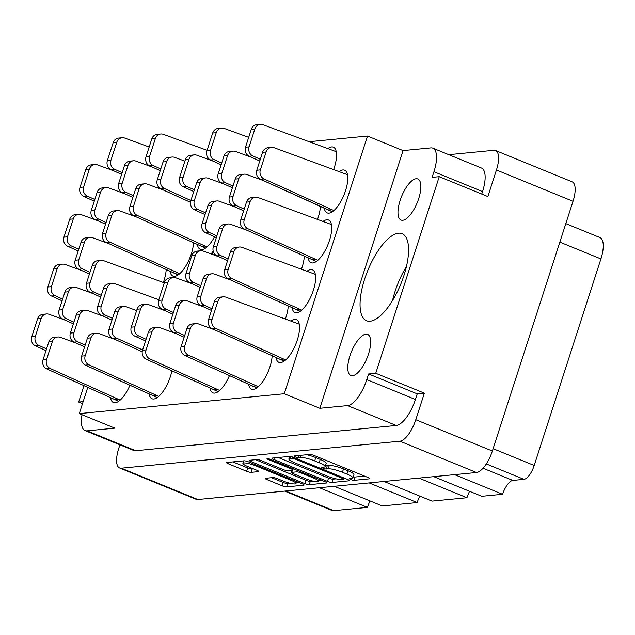 <?xml version="1.0" encoding="UTF-8"?>
<svg xmlns="http://www.w3.org/2000/svg" width="635" height="635" viewBox="0 0 635 635"><rect width="100%" height="100%" fill="white"/><g stroke="black" fill="none" stroke-linecap="round" stroke-linejoin="round"><path stroke-width="0.95" d="M255.683 465.836A9.319 1.691 -162.1 0 0 243.8 462.955A9.319 1.691 -162.1 0 0 242.911 463.352A9.319 1.691 -162.1 0 0 247.88 466.59L256.905 470.281A3.485 0.635 -162.1 0 1 258.762 471.495A3.485 0.635 -162.1 0 1 258.429 471.638L251.071 472.353A3.485 0.635 -162.1 0 1 246.626 471.281L228.433 463.836A3.485 0.635 -162.1 0 1 226.576 462.629A3.485 0.635 -162.1 0 1 226.901 462.478L244.11 460.812A3.485 0.635 -162.1 0 1 248.547 461.891L302.244 483.838A3.485 0.635 -162.1 0 1 304.101 485.053A3.485 0.635 -162.1 0 1 303.768 485.203L286.568 486.87A3.485 0.635 -162.1 0 1 282.123 485.791L267.057 479.631A3.485 0.635 -162.1 0 1 265.2 478.417A3.485 0.635 -162.1 0 1 265.533 478.274L272.899 477.56A3.485 0.635 -162.1 0 1 277.336 478.631L283.234 481.044A9.319 1.691 -162.1 0 0 295.997 483.529A9.319 1.691 -162.1 0 0 291.028 480.29L255.683 465.836L255.976 464.923M326.588 482.536L326.438 483.005A3.485 0.635 -162.1 0 0 326.771 482.854A3.485 0.635 -162.1 0 0 324.914 481.64L270.327 459.327A2.437 0.445 -162.1 0 0 267.216 458.573A2.437 0.445 -162.1 0 0 266.986 458.676A2.437 0.445 -162.1 0 0 268.287 459.526L290.957 468.789A3.485 0.635 -162.1 0 1 292.814 470.003A3.485 0.635 -162.1 0 1 292.481 470.154L291.775 472.337L296.656 471.861A3.485 0.635 -162.1 0 1 301.101 472.94L313.555 478.028A9.319 1.691 -162.1 0 1 318.516 481.274A9.319 1.691 -162.1 0 1 305.752 478.782L293.299 473.694A3.485 0.635 -162.1 0 1 291.441 472.48A3.485 0.635 -162.1 0 1 291.775 472.337M418.703 198.612A22.177 8.414 -67.8 0 0 417.806 178.983A22.177 8.414 -67.8 0 0 400.129 200.414A22.177 8.414 -67.8 0 0 401.026 220.043A22.177 8.414 -67.8 0 0 418.703 198.612M368.498 354.028A22.177 8.414 -67.8 0 0 367.609 334.399A22.177 8.414 -67.8 0 0 349.933 355.83A22.177 8.414 -67.8 0 0 350.822 375.46A22.177 8.414 -67.8 0 0 368.498 354.028M403.995 275.312A47.022 17.843 -67.8 0 0 402.114 233.704A47.022 17.843 -67.8 0 0 364.633 279.13A47.022 17.843 -67.8 0 0 366.522 320.746A47.022 17.843 -67.8 0 0 403.995 275.312M406.479 266.39A47.022 17.843 -67.8 0 0 395.026 291.552A47.022 17.843 -67.8 0 0 392.541 300.482M163.33 282.496A23.066 8.755 -67.8 0 0 163.981 280.591A23.066 8.755 -67.8 0 0 166.195 269.645M170.037 271.391A23.066 8.755 -67.8 0 0 172.95 276.098A23.066 8.755 -67.8 0 0 191.333 253.817A23.066 8.755 -67.8 0 0 193.548 242.872M149.122 394.049A23.066 8.755 -67.8 0 0 152.043 398.764A23.066 8.755 -67.8 0 0 170.426 376.476A23.066 8.755 -67.8 0 0 171.91 370.872M275.995 357.632A23.066 8.755 -67.8 0 0 278.916 362.339A23.066 8.755 -67.8 0 0 297.299 340.05A23.066 8.755 -67.8 0 0 296.37 319.635A23.066 8.755 -67.8 0 0 290.981 320.961M248.642 384.405A23.066 8.755 -67.8 0 0 251.555 389.12A23.066 8.755 -67.8 0 0 269.938 366.832A23.066 8.755 -67.8 0 0 272.153 355.886M285.385 318.921A23.066 8.755 -67.8 0 0 286.028 317.016A23.066 8.755 -67.8 0 0 288.242 306.078M308.173 258A23.066 8.755 -67.8 0 0 311.094 262.715A23.066 8.755 -67.8 0 0 329.478 240.427A23.066 8.755 -67.8 0 0 328.549 220.012A23.066 8.755 -67.8 0 0 323.159 221.337M301.474 269.105A23.066 8.755 -67.8 0 0 302.117 267.208A23.066 8.755 -67.8 0 0 304.332 256.262M317.556 219.289A23.066 8.755 -67.8 0 0 318.206 217.392A23.066 8.755 -67.8 0 0 320.421 206.446M292.084 307.816A23.066 8.755 -67.8 0 0 295.005 312.523A23.066 8.755 -67.8 0 0 313.388 290.243A23.066 8.755 -67.8 0 0 312.46 269.827A23.066 8.755 -67.8 0 0 307.07 271.153M333.645 169.482A23.066 8.755 -67.8 0 0 334.296 167.576A23.066 8.755 -67.8 0 0 333.375 147.169A23.066 8.755 -67.8 0 0 327.977 148.487M324.263 208.193A23.066 8.755 -67.8 0 0 327.184 212.9A23.066 8.755 -67.8 0 0 345.567 190.619A23.066 8.755 -67.8 0 0 344.638 170.204A23.066 8.755 -67.8 0 0 339.241 171.521M273.772 459.446L327.469 481.393A3.485 0.635 -162.1 0 0 331.907 482.473L349.115 480.806A3.485 0.635 -162.1 0 0 349.44 480.655A3.485 0.635 -162.1 0 0 347.591 479.449L293.894 457.494A3.485 0.635 -162.1 0 0 289.449 456.414L272.248 458.081A3.485 0.635 -162.1 0 0 271.915 458.232A3.485 0.635 -162.1 0 0 273.772 459.446L274.272 457.891M495.562 150.519L572.143 181.832A22.003 8.35 112.2 0 1 573.024 201.303L492.363 451.025A22.003 8.35 112.2 0 1 476.504 472.511L197.85 499.515A22.003 8.35 112.2 0 1 196.175 499.293L119.594 467.979A22.003 8.35 -67.8 0 0 121.269 468.201L399.923 441.198A22.003 8.35 -67.8 0 0 415.782 419.719L424.363 393.152L375.737 373.277L439.237 176.681L487.863 196.556L496.443 169.989A22.003 8.35 -67.8 0 0 495.562 150.519A22.003 8.35 -67.8 0 0 493.887 150.297L448.755 154.67M351.79 478.433L349.782 478.631A2.437 0.445 -162.1 0 0 349.552 478.734A2.437 0.445 -162.1 0 0 351.282 479.75A2.437 0.445 -162.1 0 0 353.957 480.338L369.451 478.838A3.485 0.635 -162.1 0 0 369.784 478.687A3.485 0.635 -162.1 0 0 367.927 477.472L314.23 455.525A3.485 0.635 -162.1 0 0 309.793 454.446L294.299 455.946A2.437 0.445 -162.1 0 0 294.068 456.049A2.437 0.445 -162.1 0 0 295.799 457.065A2.437 0.445 -162.1 0 0 298.474 457.652L300.482 457.462A11.144 2.024 -162.1 0 1 314.69 460.907L319.167 462.74A11.144 2.024 -162.1 0 1 325.104 466.614A11.144 2.024 -162.1 0 1 324.048 467.09L322.04 467.289A2.437 0.445 -162.1 0 0 321.81 467.392A2.437 0.445 -162.1 0 0 323.54 468.408A2.437 0.445 -162.1 0 0 326.215 468.995L328.224 468.805A11.144 2.024 -162.1 0 1 342.432 472.25L346.908 474.083A11.144 2.024 -162.1 0 1 352.846 477.957A11.144 2.024 -162.1 0 1 351.79 478.433M326.438 483.005L309.237 484.672A3.485 0.635 -162.1 0 1 304.792 483.592L251.103 461.645A3.485 0.635 -162.1 0 1 249.245 460.431A3.485 0.635 -162.1 0 1 249.579 460.28L256.937 459.565A3.485 0.635 -162.1 0 1 261.382 460.645L283.154 469.551A3.485 0.635 -162.1 0 0 287.599 470.622L292.481 470.154M334.248 486.299L382.278 505.936L417.187 502.555L369.149 482.917M433.761 476.655L481.798 496.292L502.595 494.276L454.557 474.639M384.008 481.473L432.038 501.11L466.947 497.729L418.909 478.091M119.904 444.825L118.713 448.508A22.003 8.35 -67.8 0 0 119.594 467.979M82.51 403.638L78.669 402.058L83.939 385.755M309.364 141.684L367.506 136.057L403.058 150.59L319.826 408.289L347.599 405.598A26.614 10.097 -67.8 0 0 366.784 379.611L368.61 373.967L375.737 373.277M424.363 393.152L417.235 393.843L415.409 399.486A26.614 10.097 112.2 0 1 396.224 425.474L135.692 450.723A26.614 10.097 112.2 0 1 133.667 450.453L85.042 430.57A26.614 10.097 -67.8 0 0 87.066 430.84L135.692 450.723M417.235 393.843L368.61 373.967M433.935 171.728A26.614 10.097 -67.8 0 0 432.864 148.169L481.489 168.045A26.614 10.097 112.2 0 1 482.552 191.603L433.935 171.728L432.11 177.371L439.237 176.681M482.552 191.603L481.759 194.064M213.177 251.023L212.225 251.96L211.534 254.095M197.39 244.61A23.066 8.755 -67.8 0 0 200.311 249.325A23.066 8.755 -67.8 0 0 214.543 236.807M110.506 397.796A23.066 8.755 -67.8 0 0 113.419 402.503A23.066 8.755 -67.8 0 0 129.889 385.334M210.018 388.152A23.066 8.755 -67.8 0 0 212.939 392.859A23.066 8.755 -67.8 0 0 229.41 375.69M367.506 136.057L284.266 393.748L79.288 413.615L87.733 387.469M83.161 401.63L78.669 402.058M79.288 413.615L114.848 428.149L87.066 430.84M319.826 408.289L284.266 393.748M403.058 150.59L430.84 147.899A26.614 10.097 -67.8 0 1 432.864 148.169M82.018 414.734A26.614 10.097 -67.8 0 0 85.042 430.57M565.817 223.615L599.948 237.561A24.13 9.16 112.2 0 1 600.916 258.921L534.202 465.479A14.192 5.39 112.2 0 1 523.97 479.338L512.826 480.417A14.192 5.39 -67.8 0 0 502.595 494.276M285.671 491.006L333.708 510.643L367.427 507.373L319.389 487.736M466.947 497.729A17.74 6.731 112.2 0 1 469.575 491.292M417.187 502.555A17.74 6.731 112.2 0 1 419.822 496.118M367.427 507.373A17.74 6.731 112.2 0 1 370.062 500.936M333.708 510.643A24.13 9.16 112.2 0 1 331.875 510.397L284.678 491.101M213.074 252.309L212.225 251.96M352.846 477.957L353.925 474.639A11.144 2.024 -162.1 0 0 347.98 470.757L346.908 474.083M325.509 465.376A2.437 0.445 -162.1 0 0 327.287 465.677L329.295 465.479A11.144 2.024 -162.1 0 1 343.503 468.932L347.98 470.757M325.104 466.614L326.184 463.296A11.144 2.024 -162.1 0 0 320.238 459.415L319.167 462.74M306.705 454.747A11.144 2.024 -162.1 0 1 315.762 457.589L320.238 459.415M353.25 476.718A2.437 0.445 -162.1 0 0 355.036 477.02L364.546 476.091M278.225 457.502L328.541 478.076A3.485 0.635 -162.1 0 0 332.978 479.155L336.066 478.853M343.329 479.258A2.437 0.445 -162.1 0 0 343.567 479.147A2.437 0.445 -162.1 0 0 342.265 478.306L295.132 459.034A2.437 0.445 -162.1 0 0 292.029 458.279L289.909 458.486A11.144 2.024 -162.1 0 0 288.854 458.962A11.144 2.024 -162.1 0 0 294.791 462.836L327.009 476.012A11.144 2.024 -162.1 0 0 341.217 479.457L343.329 479.258M321.54 480.258L318.754 480.528M312.991 481.092L310.309 481.354L309.237 484.672M255.556 459.7L305.872 480.274A3.485 0.635 -162.1 0 0 310.309 481.354M293.14 468.987L293.799 468.924M232.878 461.899L247.698 467.955A3.485 0.635 -162.1 0 0 252.143 469.035L253.524 468.9M271.51 477.695L283.194 482.465A3.485 0.635 -162.1 0 0 287.639 483.545L290.243 483.298M296.259 482.711L298.863 482.457M45.998 350.623L35.465 345.853A7.096 6.437 -95.5 0 1 31.75 336.82L37.544 318.881A7.096 6.437 -95.5 0 1 42.934 314.309L46.498 313.96A7.096 6.437 -95.5 0 1 49.109 314.301L65.492 320.286M46.545 348.917L39.037 345.503A7.096 6.437 -95.5 0 1 35.314 336.471L41.108 318.54A7.096 6.437 -95.5 0 1 46.498 313.96M332.399 211.693L260.493 179.284A7.096 6.437 -95.5 0 1 256.778 170.251L262.565 152.321A7.096 6.437 -95.5 0 1 267.962 147.741L271.526 147.391A7.096 6.437 -95.5 0 1 274.137 147.733L347.52 174.72L274.137 147.733A7.096 6.437 -95.5 0 0 271.526 147.391A7.096 6.437 -95.5 0 0 266.128 151.971A7.096 6.437 -95.5 0 1 271.526 147.391L267.962 147.741A7.096 6.437 -95.5 0 0 262.565 152.321L266.128 151.971L260.342 169.902L266.128 151.971L262.565 152.321L256.778 170.251L260.342 169.902A7.096 6.437 -95.5 0 0 264.057 178.943A7.096 6.437 -95.5 0 1 260.342 169.902L256.778 170.251A7.096 6.437 -95.5 0 0 260.493 179.284L264.057 178.943L331.795 209.645L264.057 178.943L260.493 179.284L328.224 209.987L331.795 209.645L333.915 210.51L331.795 209.645L328.224 209.987L332.399 211.693M259.755 161.02L249.23 156.25A7.096 6.437 -95.5 0 1 245.507 147.217L251.301 129.286A7.096 6.437 -95.5 0 1 256.699 124.706L260.263 124.357A7.096 6.437 -95.5 0 1 262.874 124.698L336.256 151.686M260.31 159.314L252.793 155.9A7.096 6.437 -95.5 0 1 249.071 146.868L254.865 128.937A7.096 6.437 -95.5 0 1 260.263 124.357M200.223 287.425L189.698 282.654A7.096 6.437 -95.5 0 1 185.976 273.622L191.77 255.683A7.096 6.437 -95.5 0 1 197.16 251.103L200.731 250.762A7.096 6.437 -95.5 0 1 203.343 251.103L219.726 257.088M200.779 285.71L193.262 282.305A7.096 6.437 -95.5 0 1 189.54 273.272L195.334 255.341A7.096 6.437 -95.5 0 1 200.731 250.762M300.228 311.325L228.314 278.908A7.096 6.437 -95.5 0 1 224.599 269.875L230.386 251.944A7.096 6.437 -95.5 0 1 235.783 247.364L239.347 247.015A7.096 6.437 -95.5 0 1 241.959 247.356L315.341 274.344M301.736 310.134L231.878 278.567A7.096 6.437 -95.5 0 1 228.163 269.534L233.95 251.595A7.096 6.437 -95.5 0 1 239.347 247.015M296.045 309.61L299.617 309.269M221.139 164.767L210.606 159.988A7.096 6.437 -95.5 0 1 206.891 150.955L212.685 133.025A7.096 6.437 -95.5 0 1 218.075 128.445L221.639 128.103A7.096 6.437 -95.5 0 1 224.25 128.437L248.69 137.366M221.686 163.052L214.17 159.647A7.096 6.437 -95.5 0 1 210.455 150.614L216.249 132.683A7.096 6.437 -95.5 0 1 221.639 128.103M243.665 210.836L233.14 206.065A7.096 6.437 -95.5 0 1 229.418 197.025L235.212 179.094A7.096 6.437 -95.5 0 1 240.609 174.514L244.173 174.173A7.096 6.437 -95.5 0 1 246.785 174.506L263.168 180.499M244.221 209.121L236.704 205.716A7.096 6.437 -95.5 0 1 232.981 196.683L238.776 178.752A7.096 6.437 -95.5 0 1 244.173 174.173M205.049 214.574L194.516 209.804A7.096 6.437 -95.5 0 1 190.802 200.771L196.596 182.84A7.096 6.437 -95.5 0 1 201.986 178.26L205.549 177.911A7.096 6.437 -95.5 0 1 208.161 178.252L224.544 184.237M205.597 212.868L198.088 209.463A7.096 6.437 -95.5 0 1 194.366 200.422L200.16 182.491A7.096 6.437 -95.5 0 1 205.549 177.911M227.576 260.644L217.051 255.873A7.096 6.437 -95.5 0 1 213.328 246.84L219.123 228.91A7.096 6.437 -95.5 0 1 224.52 224.33L228.084 223.98A7.096 6.437 -95.5 0 1 230.695 224.322L247.078 230.307M228.132 258.937L220.615 255.532A7.096 6.437 -95.5 0 1 216.892 246.499L222.687 228.56A7.096 6.437 -95.5 0 1 228.084 223.98M145.518 340.979L134.985 336.209A7.096 6.437 -95.5 0 1 131.27 327.176L137.065 309.237A7.096 6.437 -95.5 0 1 142.454 304.665L146.018 304.316A7.096 6.437 -95.5 0 1 148.63 304.657L165.013 310.642M146.066 339.273L138.549 335.859A7.096 6.437 -95.5 0 1 134.834 326.827L140.629 308.896A7.096 6.437 -95.5 0 1 146.018 304.316M232.402 187.801L221.877 183.031A7.096 6.437 -95.5 0 1 218.154 173.99L223.949 156.059A7.096 6.437 -95.5 0 1 229.338 151.479L232.902 151.138A7.096 6.437 -95.5 0 1 235.522 151.471L251.897 157.464M232.958 186.087L225.441 182.682A7.096 6.437 -95.5 0 1 221.718 173.649L227.513 155.718A7.096 6.437 -95.5 0 1 232.902 151.138M193.778 191.54L183.253 186.769A7.096 6.437 -95.5 0 1 179.538 177.736L185.325 159.806A7.096 6.437 -95.5 0 1 190.722 155.226L194.286 154.876A7.096 6.437 -95.5 0 1 196.898 155.218L213.281 161.203M194.334 189.833L186.817 186.428A7.096 6.437 -95.5 0 1 183.102 177.387L188.897 159.456A7.096 6.437 -95.5 0 1 194.286 154.876M316.317 261.509L244.404 229.1A7.096 6.437 -95.5 0 1 240.689 220.059L246.475 202.128A7.096 6.437 -95.5 0 1 251.873 197.548L255.437 197.207A7.096 6.437 -95.5 0 1 258.048 197.541L331.43 224.536M317.825 260.318L247.967 228.751A7.096 6.437 -95.5 0 1 244.253 219.718L250.039 201.787A7.096 6.437 -95.5 0 1 255.437 197.207M312.134 259.802L315.706 259.453M216.313 237.609L205.788 232.839A7.096 6.437 -95.5 0 1 202.065 223.806L207.859 205.875A7.096 6.437 -95.5 0 1 213.249 201.295L216.813 200.946A7.096 6.437 -95.5 0 1 219.432 201.287L235.815 207.272M216.868 235.902L209.352 232.497A7.096 6.437 -95.5 0 1 205.629 223.456L211.423 205.526A7.096 6.437 -95.5 0 1 216.813 200.946M184.134 337.241L173.609 332.462A7.096 6.437 -95.5 0 1 169.886 323.429L175.681 305.498A7.096 6.437 -95.5 0 1 181.07 300.919L184.642 300.577A7.096 6.437 -95.5 0 1 187.254 300.911L203.637 306.895M184.69 335.526L177.173 332.121A7.096 6.437 -95.5 0 1 173.45 323.088L179.245 305.149A7.096 6.437 -95.5 0 1 184.642 300.577M172.871 314.206L162.338 309.428A7.096 6.437 -95.5 0 1 158.623 300.395L164.417 282.464A7.096 6.437 -95.5 0 1 169.807 277.884L173.371 277.535A7.096 6.437 -95.5 0 1 175.982 277.876L192.365 283.861M173.418 312.491L165.91 309.086A7.096 6.437 -95.5 0 1 162.187 300.053L167.981 282.115A7.096 6.437 -95.5 0 1 173.371 277.535M211.487 310.459L200.962 305.689A7.096 6.437 -95.5 0 1 197.239 296.656L203.033 278.717A7.096 6.437 -95.5 0 1 208.431 274.145L211.995 273.796A7.096 6.437 -95.5 0 1 214.606 274.137L230.989 280.122M212.042 308.745L204.526 305.34A7.096 6.437 -95.5 0 1 200.811 296.307L206.597 278.376A7.096 6.437 -95.5 0 1 211.995 273.796M218.162 391.652L146.256 359.243A7.096 6.437 -95.5 0 1 142.534 350.21L148.328 332.28A7.096 6.437 -95.5 0 1 153.718 327.7L157.282 327.35A7.096 6.437 -95.5 0 1 159.901 327.692L176.276 333.677M219.67 390.469L149.82 358.894A7.096 6.437 -95.5 0 1 146.098 349.861L151.892 331.93A7.096 6.437 -95.5 0 1 157.282 327.35M213.987 389.946L217.551 389.604M256.778 387.914L184.872 355.497A7.096 6.437 -95.5 0 1 181.15 346.464L186.944 328.533A7.096 6.437 -95.5 0 1 192.341 323.953L195.905 323.612A7.096 6.437 -95.5 0 1 198.517 323.945L214.9 329.938M258.286 386.723L188.436 355.155A7.096 6.437 -95.5 0 1 184.721 346.123L190.508 328.192A7.096 6.437 -95.5 0 1 195.905 323.612M252.603 386.207L256.167 385.858M284.139 361.132L212.225 328.724A7.096 6.437 -95.5 0 1 208.51 319.691L214.297 301.752A7.096 6.437 -95.5 0 1 219.694 297.18L223.258 296.831A7.096 6.437 -95.5 0 1 225.869 297.172L299.252 324.16M285.647 359.95L215.789 328.374A7.096 6.437 -95.5 0 1 212.074 319.341L217.861 301.411A7.096 6.437 -95.5 0 1 223.258 296.831M279.964 359.426L283.527 359.085M118.642 401.296L46.736 368.887A7.096 6.437 -95.5 0 1 43.013 359.854L48.808 341.924A7.096 6.437 -95.5 0 1 54.197 337.344L57.769 336.994A7.096 6.437 -95.5 0 1 60.381 337.336L76.764 343.321M120.15 400.113L50.3 368.538A7.096 6.437 -95.5 0 1 46.577 359.505L52.372 341.574A7.096 6.437 -95.5 0 1 57.769 336.994M114.467 399.59L118.031 399.248M157.266 397.558L85.352 365.141A7.096 6.437 -95.5 0 1 81.637 356.108L87.424 338.177A7.096 6.437 -95.5 0 1 92.821 333.597L96.385 333.256A7.096 6.437 -95.5 0 1 98.996 333.589L115.38 339.574M158.774 396.367L88.916 364.8A7.096 6.437 -95.5 0 1 85.201 355.767L90.988 337.836A7.096 6.437 -95.5 0 1 96.385 333.256M153.091 395.851L156.655 395.502M73.35 323.85L62.825 319.072A7.096 6.437 -95.5 0 1 59.103 310.039L64.897 292.108A7.096 6.437 -95.5 0 1 70.287 287.528L73.858 287.179A7.096 6.437 -95.5 0 1 76.47 287.52L92.853 293.505M73.906 322.135L66.389 318.73A7.096 6.437 -95.5 0 1 62.667 309.697L68.461 291.759A7.096 6.437 -95.5 0 1 73.858 287.179M111.966 320.103L101.441 315.333A7.096 6.437 -95.5 0 1 97.727 306.3L103.513 288.361A7.096 6.437 -95.5 0 1 108.91 283.789L112.474 283.44A7.096 6.437 -95.5 0 1 115.086 283.781L158.829 299.768M112.522 318.389L105.005 314.984A7.096 6.437 -95.5 0 1 101.29 305.951L107.077 288.02A7.096 6.437 -95.5 0 1 112.474 283.44M84.614 346.885L74.089 342.106A7.096 6.437 -95.5 0 1 70.366 333.073L76.16 315.143A7.096 6.437 -95.5 0 1 81.558 310.563L85.122 310.221A7.096 6.437 -95.5 0 1 87.733 310.555L104.116 316.54M85.169 345.17L77.653 341.765A7.096 6.437 -95.5 0 1 73.938 332.732L79.724 314.793A7.096 6.437 -95.5 0 1 85.122 310.221M178.173 274.891L106.267 242.483A7.096 6.437 -95.5 0 1 102.545 233.45L108.339 215.519A7.096 6.437 -95.5 0 1 113.736 210.939L117.3 210.59A7.096 6.437 -95.5 0 1 119.912 210.931L136.295 216.916M179.681 273.709L109.831 242.141A7.096 6.437 -95.5 0 1 106.109 233.101L111.903 215.17A7.096 6.437 -95.5 0 1 117.3 210.59M173.998 273.185L177.562 272.844M78.176 251L67.643 246.229A7.096 6.437 -95.5 0 1 63.929 237.188L69.723 219.258A7.096 6.437 -95.5 0 1 75.113 214.678L78.677 214.336A7.096 6.437 -95.5 0 1 81.288 214.67L97.671 220.662M78.724 249.285L71.215 245.88A7.096 6.437 -95.5 0 1 67.493 236.847L73.287 218.916A7.096 6.437 -95.5 0 1 78.677 214.336M190.476 202.303L160.972 188.928A7.096 6.437 -95.5 0 1 157.258 179.895L163.044 161.965A7.096 6.437 -95.5 0 1 168.442 157.385L172.006 157.035A7.096 6.437 -95.5 0 1 174.617 157.377L184.896 161.131M190.881 200.525L164.536 188.587A7.096 6.437 -95.5 0 1 160.822 179.546L166.616 161.615A7.096 6.437 -95.5 0 1 172.006 157.035M132.882 197.445L122.357 192.675A7.096 6.437 -95.5 0 1 118.634 183.634L124.428 165.703A7.096 6.437 -95.5 0 1 129.826 161.123L133.39 160.782A7.096 6.437 -95.5 0 1 136.001 161.115L152.384 167.108M133.437 195.731L125.92 192.326A7.096 6.437 -95.5 0 1 122.198 183.293L127.992 165.362A7.096 6.437 -95.5 0 1 133.39 160.782M142.208 351.742L112.705 338.368A7.096 6.437 -95.5 0 1 108.99 329.335L114.784 311.396A7.096 6.437 -95.5 0 1 120.174 306.824L123.738 306.475A7.096 6.437 -95.5 0 1 126.349 306.816L136.628 310.571M142.613 349.964L116.268 338.018A7.096 6.437 -95.5 0 1 112.554 328.986L118.348 311.055A7.096 6.437 -95.5 0 1 123.738 306.475M89.44 274.034L78.915 269.264A7.096 6.437 -95.5 0 1 75.192 260.231L80.986 242.292A7.096 6.437 -95.5 0 1 86.376 237.712L89.94 237.371A7.096 6.437 -95.5 0 1 92.559 237.712L108.942 243.697M89.995 272.32L82.479 268.915A7.096 6.437 -95.5 0 1 78.756 259.882L84.55 241.951A7.096 6.437 -95.5 0 1 89.94 237.371M205.526 248.118L133.62 215.709A7.096 6.437 -95.5 0 1 129.905 206.669L135.692 188.738A7.096 6.437 -95.5 0 1 141.089 184.158L144.653 183.817A7.096 6.437 -95.5 0 1 147.264 184.15L163.647 190.143M207.042 246.928L137.184 215.36A7.096 6.437 -95.5 0 1 133.469 206.327L139.255 188.397A7.096 6.437 -95.5 0 1 144.653 183.817M201.351 246.412L204.922 246.062M105.529 224.219L95.004 219.448A7.096 6.437 -95.5 0 1 91.281 210.415L97.076 192.484A7.096 6.437 -95.5 0 1 102.465 187.904L106.029 187.555A7.096 6.437 -95.5 0 1 108.648 187.896L125.024 193.881M106.085 222.512L98.568 219.107A7.096 6.437 -95.5 0 1 94.845 210.066L100.64 192.135A7.096 6.437 -95.5 0 1 106.029 187.555M160.234 170.664L149.709 165.894A7.096 6.437 -95.5 0 1 145.994 156.861L151.781 138.93A7.096 6.437 -95.5 0 1 157.178 134.35L160.742 134.001A7.096 6.437 -95.5 0 1 163.354 134.342L207.097 150.328M160.79 168.958L153.273 165.544A7.096 6.437 -95.5 0 1 149.558 156.512L155.345 138.581A7.096 6.437 -95.5 0 1 160.742 134.001M62.087 300.807L51.554 296.037A7.096 6.437 -95.5 0 1 47.839 287.004L53.634 269.073A7.096 6.437 -95.5 0 1 59.023 264.493L62.587 264.144A7.096 6.437 -95.5 0 1 65.199 264.485L81.582 270.47M62.635 299.101L55.126 295.696A7.096 6.437 -95.5 0 1 51.403 286.663L57.198 268.724A7.096 6.437 -95.5 0 1 62.587 264.144M100.703 297.069L90.178 292.298A7.096 6.437 -95.5 0 1 86.455 283.266L92.25 265.327A7.096 6.437 -95.5 0 1 97.647 260.747L101.211 260.406A7.096 6.437 -95.5 0 1 103.823 260.747L164.29 282.845M101.259 295.354L93.742 291.949A7.096 6.437 -95.5 0 1 90.027 282.916L95.814 264.985A7.096 6.437 -95.5 0 1 101.211 260.406M121.618 174.411L111.093 169.632A7.096 6.437 -95.5 0 1 107.371 160.599L113.165 142.669A7.096 6.437 -95.5 0 1 118.555 138.089L122.118 137.747A7.096 6.437 -95.5 0 1 124.738 138.081L149.169 147.01M122.166 172.696L114.657 169.291A7.096 6.437 -95.5 0 1 110.934 160.258L116.729 142.327A7.096 6.437 -95.5 0 1 122.118 137.747M94.266 201.184L83.733 196.413A7.096 6.437 -95.5 0 1 80.018 187.381L85.812 169.45A7.096 6.437 -95.5 0 1 91.202 164.87L94.766 164.521A7.096 6.437 -95.5 0 1 97.377 164.862L113.76 170.847M94.813 199.477L87.297 196.072A7.096 6.437 -95.5 0 1 83.582 187.031L89.376 169.1A7.096 6.437 -95.5 0 1 94.766 164.521M213.423 251.833L213.257 252A50.57 19.185 -67.8 0 0 212.169 253.913L212.05 254.286M268.534 458.748L268.287 459.526M476.504 472.511L399.923 441.198M121.269 468.201L197.85 499.515M415.782 419.719L492.363 451.025M573.024 201.303L496.443 169.989M366.784 379.611L415.409 399.486M396.224 425.474L347.599 405.598M493.125 448.683L534.202 465.479M600.916 258.921L559.84 242.126M523.97 479.338L486.291 463.931M483.029 468.233L512.826 480.417M343.503 468.932L342.432 472.25M329.295 465.479L328.224 468.805M327.287 465.677L326.215 468.995M315.762 457.589L314.69 460.907M301.188 455.279L300.482 457.462M299.18 455.47L298.474 457.652M369.602 478.369L369.451 478.838M355.036 477.02L353.957 480.338M328.541 478.076L327.469 481.393M349.266 480.346L349.115 480.806M332.978 479.155L331.907 482.473M342.559 477.393L342.265 478.306M295.426 458.121L295.132 459.034M292.449 456.978L292.029 458.279M290.552 456.501L289.909 458.486M305.872 480.274L304.792 483.592M251.603 460.081L251.103 461.645M291.251 467.884L290.957 468.789M313.849 477.115L313.555 478.028M301.395 472.027L301.101 472.94M297.164 470.297L296.656 471.861M291.322 479.377L291.028 480.29M258.58 471.178L258.429 471.638M252.143 469.035L251.071 472.353M247.698 467.955L246.626 471.281M228.933 462.28L228.433 463.836M303.919 484.735L303.768 485.203M287.639 483.545L286.568 486.87M283.194 482.465L282.123 485.791M267.565 478.076L267.057 479.631M31.75 336.82L35.314 336.471M35.465 345.853L39.037 345.503M37.544 318.881L41.108 318.54M245.507 147.217L249.071 146.868M249.23 156.25L252.793 155.9M251.301 129.286L254.865 128.937M185.976 273.622L189.54 273.272M189.698 282.654L193.262 282.305M191.77 255.683L195.334 255.341M224.599 269.875L228.163 269.534M228.314 278.908L231.878 278.567M230.386 251.944L233.95 251.595M206.891 150.955L210.455 150.614M210.606 159.988L214.17 159.647M212.685 133.025L216.249 132.683M229.418 197.025L232.981 196.683M233.14 206.065L236.704 205.716M235.212 179.094L238.776 178.752M190.802 200.771L194.366 200.422M194.516 209.804L198.088 209.463M196.596 182.84L200.16 182.491M213.328 246.84L216.892 246.499M217.051 255.873L220.615 255.532M219.123 228.91L222.687 228.56M131.27 327.176L134.834 326.827M134.985 336.209L138.549 335.859M137.065 309.237L140.629 308.896M218.154 173.99L221.718 173.649M221.877 183.031L225.441 182.682M223.949 156.059L227.513 155.718M179.538 177.736L183.102 177.387M183.253 186.769L186.817 186.428M185.325 159.806L188.897 159.456M240.689 220.059L244.253 219.718M244.404 229.1L247.967 228.751M246.475 202.128L250.039 201.787M202.065 223.806L205.629 223.456M205.788 232.839L209.352 232.497M207.859 205.875L211.423 205.526M169.886 323.429L173.45 323.088M173.609 332.462L177.173 332.121M175.681 305.498L179.245 305.149M158.623 300.395L162.187 300.053M162.338 309.428L165.91 309.086M164.417 282.464L167.981 282.115M197.239 296.656L200.811 296.307M200.962 305.689L204.526 305.34M203.033 278.717L206.597 278.376M142.534 350.21L146.098 349.861M146.256 359.243L149.82 358.894M148.328 332.28L151.892 331.93M181.15 346.464L184.721 346.123M184.872 355.497L188.436 355.155M186.944 328.533L190.508 328.192M208.51 319.691L212.074 319.341M212.225 328.724L215.789 328.374M214.297 301.752L217.861 301.411M43.013 359.854L46.577 359.505M46.736 368.887L50.3 368.538M48.808 341.924L52.372 341.574M81.637 356.108L85.201 355.767M85.352 365.141L88.916 364.8M87.424 338.177L90.988 337.836M59.103 310.039L62.667 309.697M62.825 319.072L66.389 318.73M64.897 292.108L68.461 291.759M97.727 306.3L101.29 305.951M101.441 315.333L105.005 314.984M103.513 288.361L107.077 288.02M70.366 333.073L73.938 332.732M74.089 342.106L77.653 341.765M76.16 315.143L79.724 314.793M102.545 233.45L106.109 233.101M106.267 242.483L109.831 242.141M108.339 215.519L111.903 215.17M63.929 237.188L67.493 236.847M67.643 246.229L71.215 245.88M69.723 219.258L73.287 218.916M157.258 179.895L160.822 179.546M160.972 188.928L164.536 188.587M163.044 161.965L166.616 161.615M118.634 183.634L122.198 183.293M122.357 192.675L125.92 192.326M124.428 165.703L127.992 165.362M108.99 329.335L112.554 328.986M112.705 338.368L116.268 338.018M114.784 311.396L118.348 311.055M75.192 260.231L78.756 259.882M78.915 269.264L82.479 268.915M80.986 242.292L84.55 241.951M129.905 206.669L133.469 206.327M133.62 215.709L137.184 215.36M135.692 188.738L139.255 188.397M91.281 210.415L94.845 210.066M95.004 219.448L98.568 219.107M97.076 192.484L100.64 192.135M145.994 156.861L149.558 156.512M149.709 165.894L153.273 165.544M151.781 138.93L155.345 138.581M47.839 287.004L51.403 286.663M51.554 296.037L55.126 295.696M53.634 269.073L57.198 268.724M86.455 283.266L90.027 282.916M90.178 292.298L93.742 291.949M92.25 265.327L95.814 264.985M107.371 160.599L110.934 160.258M111.093 169.632L114.657 169.291M113.165 142.669L116.729 142.327M80.018 187.381L83.582 187.031M83.733 196.413L87.297 196.072M85.812 169.45L89.376 169.1M343.948 477.957L343.567 479.147M289.671 456.406L288.854 458.962M293.235 468.693L292.814 470.003M319.159 479.29L318.516 481.274M292.187 470.178L291.441 472.48M296.64 481.544L295.997 483.529M243.721 460.851L242.911 463.352"/></g></svg>
